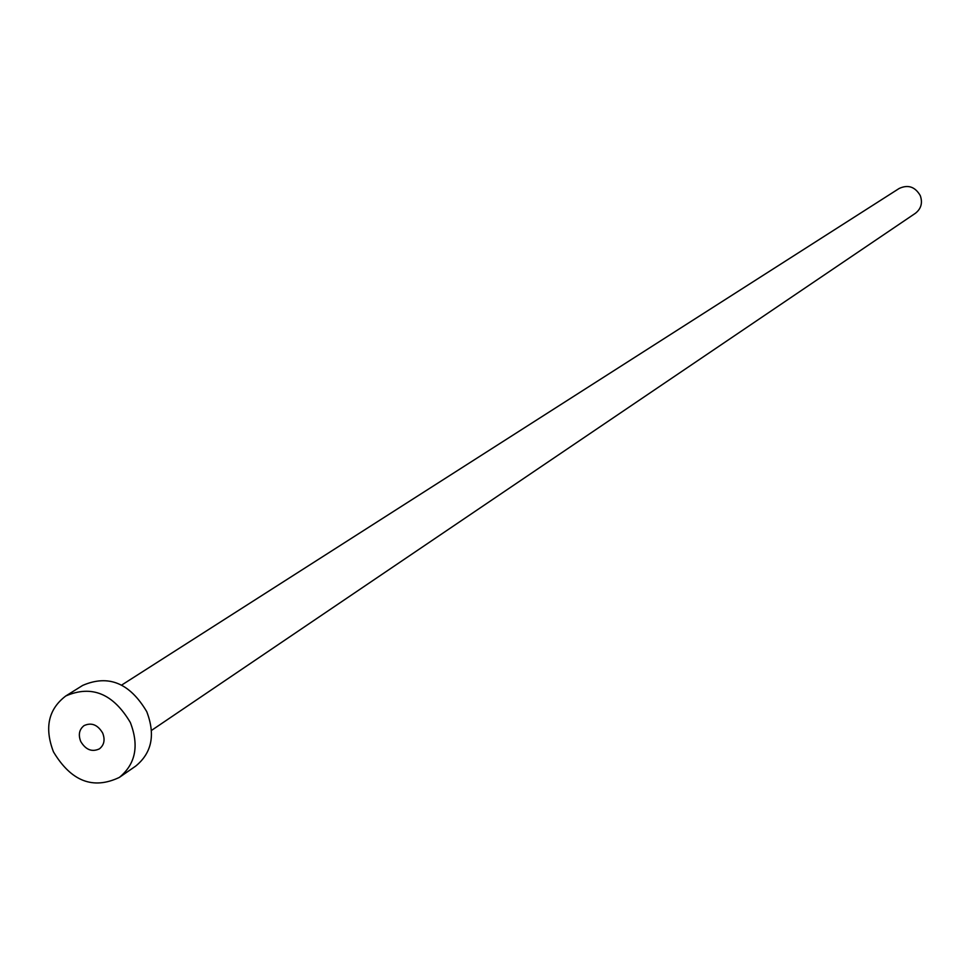 <?xml version="1.0" encoding="UTF-8"?>
<svg xmlns="http://www.w3.org/2000/svg" width="970" height="970" viewBox="0 0 970 970"><rect width="100%" height="100%" fill="white"/><g stroke="black" fill="none" stroke-linecap="round" stroke-linejoin="round"><path stroke-width="1.45" d="M80.716 741.456C85.712 749.822 91.944 752.296 99.413 748.864C104.166 745.057 105.257 739.795 102.687 733.077C97.727 724.748 91.532 722.25 84.099 725.584C79.249 729.379 78.121 734.666 80.716 741.456M121.674 685.062L899.117 188.495C908.029 184.348 915.074 186.713 920.263 195.576C922.797 202.827 921.185 208.72 915.413 213.279L151.502 730.41M65.778 695.975L82.68 685.414C108.41 674.259 129.762 683.001 146.749 711.653C155.564 734.69 151.89 752.841 135.739 766.07L119.334 777.419C93.108 789.883 71.149 781.359 53.459 751.847C44.268 727.839 48.367 709.215 65.778 695.975C91.677 684.759 113.199 693.598 130.356 722.529C139.268 745.784 135.594 764.081 119.334 777.419"/></g></svg>
